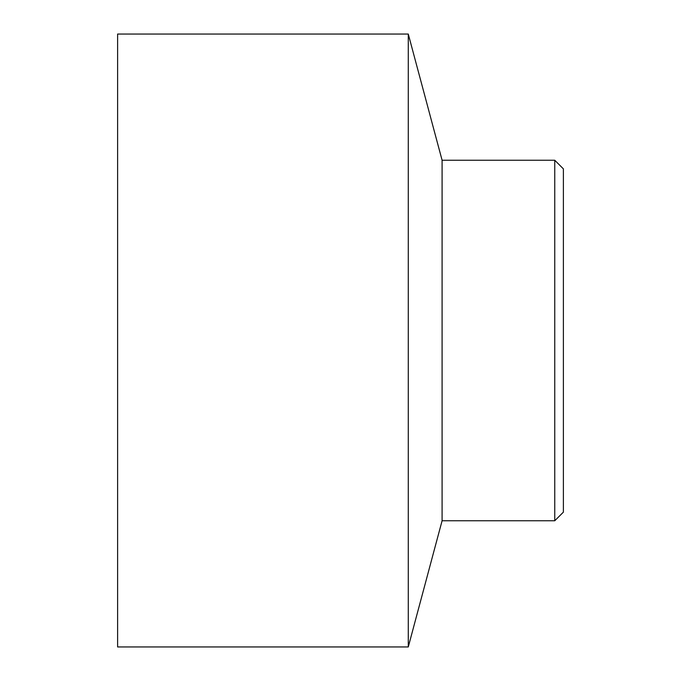 <?xml version="1.0" encoding="UTF-8"?>
<svg xmlns="http://www.w3.org/2000/svg" width="681" height="681" viewBox="0 0 681 681"><rect width="100%" height="100%" fill="white"/><g stroke="black" fill="none" stroke-linecap="round" stroke-linejoin="round"><path stroke-width="1.02" d="M554.751 340.5L554.751 520.761L563.391 512.129L563.391 168.871L554.751 160.239L554.751 340.5M442.088 520.761L442.088 160.239L408.277 34.05L408.277 646.95L442.088 520.761L554.751 520.761M408.277 34.05L117.609 34.05L117.609 646.95L408.277 646.95M442.088 160.239L554.751 160.239"/></g></svg>
